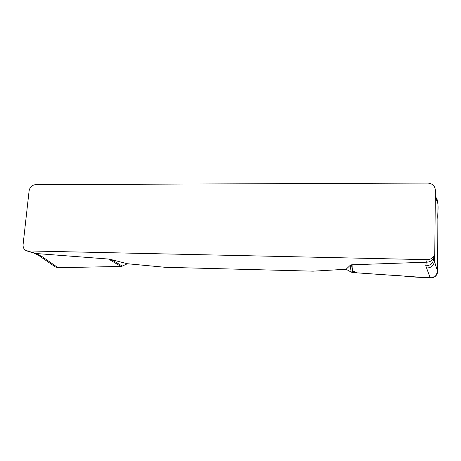 <?xml version="1.0" encoding="UTF-8"?>
<svg xmlns="http://www.w3.org/2000/svg" width="461" height="461" viewBox="0 0 461 461"><rect width="100%" height="100%" fill="white"/><g stroke="black" fill="none" stroke-linecap="round" stroke-linejoin="round"><path stroke-width="0.69" d="M434.769 254.334L435.374 190.214C434.925 185.858 432.378 183.472 427.733 183.063L35.566 184.659C32.022 185.051 29.867 187.131 29.095 190.9L23.09 244.584C22.923 247.747 24.156 249.85 26.807 250.893L427.191 259.664C430.995 259.52 433.519 257.745 434.769 254.334L433.991 256.984M346.096 269.264L351.184 272.082L350.153 265.392L346.096 269.264L313.1 271.166L165.119 267.288L127.397 263.738L111.631 259.687L122.28 266.089L127.397 263.738M350.153 265.392L351.559 264.816L426.586 262.188L427.191 259.664M28.236 251.124L35.86 253.492L108.571 259.053L111.631 259.687M55.274 266.902L42.303 257.941L45.23 258.805L58.034 267.703L120.949 266.446L108.571 259.053M120.949 266.446L122.28 266.089M45.23 258.805L42.349 256.794L39.888 256.224L42.303 257.941M55.228 266.867L58.034 267.703M351.184 272.082L352.688 272.549L430.251 277.92L425.751 265.784L426.252 262.188M351.559 264.816L352.688 272.549M430.251 277.92L430.557 277.937C434.815 277.695 437.178 275.551 437.645 271.512L437.95 202.356L435.328 198.339M426.598 268.031C431.254 267.864 433.841 265.571 434.366 261.162L437.645 271.512M437.95 202.356L436.936 198.962M433.617 259.336L434.366 261.162L434.395 255.619M35.86 253.492L34.529 253.291M434.026 256.863C432.729 260.315 430.251 262.09 426.586 262.188M352.896 264.77L352.734 270.93L357.333 272.872L389.234 275.102C404.113 275.424 419.954 278.847 434.775 276.756M435.236 276.421C438.711 271.713 437.466 265.415 437.696 259.647L437.875 219.206C437.189 211.801 439.932 203.422 435.334 197.262M36.142 253.51L42.349 256.794M433.484 260.073C432.424 263.836 429.848 265.738 425.751 265.784M436.993 199.048L435.34 196.467M34.46 253.268L26.807 250.893M434.095 256.621L433.501 259.981M34.016 253.129L39.888 256.224"/></g></svg>
